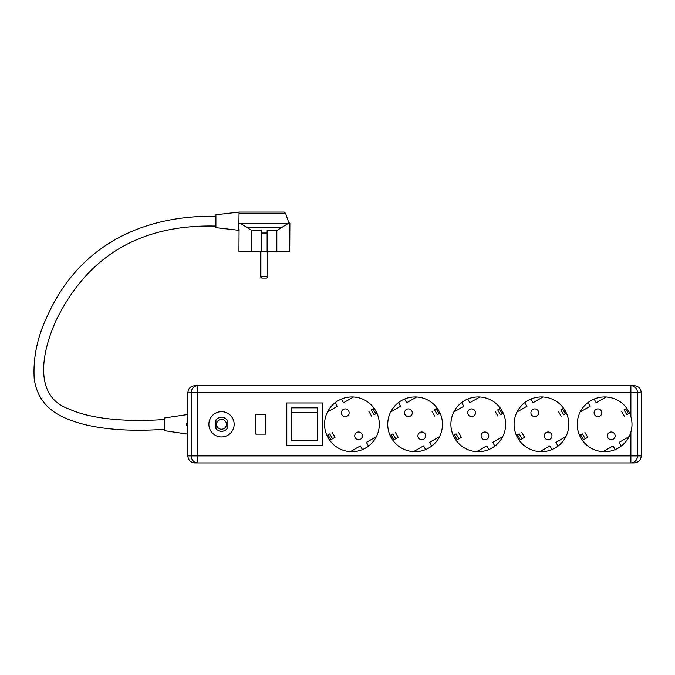 <?xml version="1.0" encoding="UTF-8"?>
<svg xmlns="http://www.w3.org/2000/svg" width="675" height="675" viewBox="0 0 675 675"><rect width="100%" height="100%" fill="white"/><g stroke="black" fill="none" stroke-linecap="round" stroke-linejoin="round"><path stroke-width="1.01" d="M583.529 439.729L582.432 440.362L579.623 435.493L580.719 434.86L583.529 439.729L585.208 438.758L582.398 433.89L580.719 434.86M604.614 396.942A27.371 27.371 0 0 0 577.235 424.313A27.371 27.371 0 0 0 630.88 432.017C632.357 426.904 632.357 421.765 630.88 416.61A27.371 27.371 0 0 0 604.614 396.942M611.28 432A3.864 3.864 0 0 0 607.416 435.864A3.864 3.864 0 0 0 611.28 439.72A3.864 3.864 0 0 0 615.136 435.864A3.864 3.864 0 0 0 611.28 432M597.94 408.898A3.864 3.864 0 0 0 594.084 412.762A3.864 3.864 0 0 0 597.94 416.627A3.864 3.864 0 0 0 601.805 412.762A3.864 3.864 0 0 0 597.94 408.898M520.358 439.729L519.261 440.362L516.459 435.493L517.548 434.86L520.358 439.729L522.037 438.758L519.235 433.89L517.548 434.86M541.443 396.942A27.371 27.371 0 0 0 514.072 424.313A27.371 27.371 0 0 0 541.443 451.685A27.371 27.371 0 0 0 568.814 424.313A27.371 27.371 0 0 0 541.443 396.942M548.108 432A3.864 3.864 0 0 0 544.252 435.864A3.864 3.864 0 0 0 548.108 439.72A3.864 3.864 0 0 0 551.973 435.864A3.864 3.864 0 0 0 548.108 432M534.777 408.898A3.864 3.864 0 0 0 530.913 412.762A3.864 3.864 0 0 0 534.777 416.627A3.864 3.864 0 0 0 538.633 412.762A3.864 3.864 0 0 0 534.777 408.898M457.186 439.729L456.097 440.362L453.288 435.493L454.376 434.86L457.186 439.729L458.873 438.758L456.064 433.89L454.376 434.86M478.271 396.942A27.371 27.371 0 0 0 450.9 424.313A27.371 27.371 0 0 0 478.271 451.685A27.371 27.371 0 0 0 505.642 424.313A27.371 27.371 0 0 0 478.271 396.942M484.937 432A3.864 3.864 0 0 0 481.081 435.864A3.864 3.864 0 0 0 484.937 439.72A3.864 3.864 0 0 0 488.801 435.864A3.864 3.864 0 0 0 484.937 432M471.606 408.898A3.864 3.864 0 0 0 467.741 412.762A3.864 3.864 0 0 0 471.606 416.627A3.864 3.864 0 0 0 475.462 412.762A3.864 3.864 0 0 0 471.606 408.898M394.014 439.729L392.926 440.362L390.116 435.493L391.205 434.86L394.014 439.729L395.702 438.758L392.892 433.89L391.205 434.86M415.1 396.942A27.371 27.371 0 0 0 387.728 424.313A27.371 27.371 0 0 0 415.1 451.685A27.371 27.371 0 0 0 442.471 424.313A27.371 27.371 0 0 0 415.1 396.942M421.765 432A3.864 3.864 0 0 0 417.909 435.864A3.864 3.864 0 0 0 421.765 439.72A3.864 3.864 0 0 0 425.63 435.864A3.864 3.864 0 0 0 421.765 432M408.434 408.898A3.864 3.864 0 0 0 404.57 412.762A3.864 3.864 0 0 0 408.434 416.627A3.864 3.864 0 0 0 412.29 412.762A3.864 3.864 0 0 0 408.434 408.898M358.602 432A3.864 3.864 0 0 0 354.738 435.864A3.864 3.864 0 0 0 358.602 439.72A3.864 3.864 0 0 0 362.458 435.864A3.864 3.864 0 0 0 358.602 432M345.262 408.898A3.864 3.864 0 0 0 341.407 412.762A3.864 3.864 0 0 0 345.262 416.627A3.864 3.864 0 0 0 349.127 412.762A3.864 3.864 0 0 0 345.262 408.898M260.736 276.657L260.896 276.657A1.401 1.401 0 0 0 262.297 278.058L262.145 278.058A1.401 1.401 0 0 1 260.736 276.657L260.736 251.387M260.896 251.387L260.896 276.657L267.773 276.657L267.773 251.387M267.773 276.657A1.401 1.401 0 0 1 266.372 278.058L262.297 278.058M164.666 419.394C141.48 421.428 96.761 421.639 69.365 409.126C35.918 397.845 39.142 358.062 56.118 320.389C87.657 255.682 140.923 224.243 215.907 226.074L215.907 225.138M164.666 429.224C140.527 431.123 95.285 431.806 64.547 417.69C46.845 409.995 36.728 396.984 34.206 378.667C32.957 357.699 37.395 336.69 47.52 315.63C78.578 246.679 140.813 215.021 215.907 216.278L215.907 217.215M187.827 434.135L164.666 430.701L164.666 417.926L187.827 414.484M221.518 429.224A4.911 4.911 0 0 0 226.437 424.313A4.911 4.911 0 0 0 221.518 419.394A4.911 4.911 0 0 0 216.608 424.313A4.911 4.911 0 0 0 221.518 429.224M215.958 428.591A7.02 7.02 0 0 0 227.087 428.591L227.087 420.036A7.02 7.02 0 0 0 215.958 420.036L215.958 428.591M221.518 436.944A12.631 12.631 0 0 0 234.157 424.313A12.631 12.631 0 0 0 221.518 411.674A12.631 12.631 0 0 0 208.887 424.313A12.631 12.631 0 0 0 221.518 436.944M330.843 439.729L329.754 440.362L326.945 435.493L328.042 434.86L330.843 439.729L332.53 438.758L329.721 433.89L328.042 434.86M351.928 396.942A27.371 27.371 0 0 0 324.557 424.313A27.371 27.371 0 0 0 351.928 451.685A27.371 27.371 0 0 0 379.308 424.313A27.371 27.371 0 0 0 351.928 396.942M187.819 422.128L187.827 392.723C188.241 388.462 190.586 386.125 194.847 385.712L634.23 385.712C638.499 386.125 640.837 388.462 641.25 392.723L641.25 455.895C640.837 460.156 638.499 462.493 634.23 462.915L194.847 462.915C190.586 462.502 188.241 460.156 187.827 455.895L187.819 426.499C185.76 425.039 185.76 423.588 187.819 422.128L187.819 426.499M373.013 408.898L374.11 408.265L376.92 413.125L375.823 413.758L373.013 408.898L371.334 409.868L374.144 414.728L375.823 413.758M291.566 412.467L291.566 407.818L317.68 407.818L317.68 440.809L291.566 440.809L291.566 412.467L317.68 412.467M286.799 402.975L286.799 445.652L322.456 445.652L322.456 402.975L286.799 402.975M255.909 434.135L265.739 434.135L265.739 414.484L255.909 414.484L255.909 434.135M215.907 224.134L215.907 223.4M215.907 222.598L215.907 221.754M215.907 220.598L215.907 218.945M215.907 214.777L215.907 227.644L238.79 230.302L239.068 212.085L215.907 214.777M239.068 229.517L238.942 251.387L261.529 251.387L261.529 230.504L251.843 230.504L240.266 223.315L239.068 223.315M239.068 212.085L284.15 212.085L285.55 213.317L288.453 221.662L288.453 223.315L276.834 230.504L276.834 251.387L289.727 251.387L289.887 223.315L289.44 223.096M288.453 221.662L289.6 223.315M276.834 230.504L267.14 230.504L267.14 251.387L261.529 251.387M267.14 233.018L261.529 233.018M267.14 251.387L276.834 251.387M288.402 223.315L240.266 223.315M281.677 227.661L246.991 227.661M251.843 230.504L251.843 251.387M284.15 212.085L285.55 213.317M376.372 436.641L366.415 442.387L368.542 446.065M327.493 411.986L337.441 406.24L335.315 402.553M341.398 399.043L343.524 402.73L353.481 396.984M362.467 449.575L360.34 445.897L350.384 451.642M374.709 414.399L374.144 414.728M371.9 409.539L371.334 409.868M329.155 434.219L329.721 433.89M331.957 439.087L335.045 437.307L332.235 432.439M392.318 434.219L392.892 433.89M395.128 439.087L398.208 437.307L395.407 432.439M436.185 408.898L437.282 408.265L440.083 413.125L438.995 413.758L436.185 408.898L434.506 409.868L437.307 414.728L438.995 413.758M437.881 414.399L437.307 414.728M435.071 409.539L434.506 409.868M429.587 442.387L431.713 446.065A27.371 27.371 0 0 0 439.543 436.641L429.587 442.387M390.656 411.986L400.613 406.24L398.486 402.553M404.57 399.043L406.696 402.73L416.652 396.984M425.638 449.575L423.512 445.897L413.556 451.642M455.49 434.219L456.064 433.89M458.3 439.087L461.379 437.307L458.578 432.439M499.357 408.898L500.445 408.265L503.255 413.125L502.166 413.758L499.357 408.898L497.678 409.868L500.479 414.728L502.166 413.758M501.053 414.399L500.479 414.728M498.243 409.539L497.678 409.868M492.758 442.387L494.885 446.065A27.371 27.371 0 0 0 502.715 436.641L492.758 442.387M453.828 411.986L463.784 406.24L461.658 402.553M467.733 399.043L469.859 402.73L479.815 396.984M488.81 449.575L486.683 445.897L476.727 451.642M518.662 434.219L519.235 433.89M521.471 439.087L524.551 437.307L521.741 432.439M562.528 408.898L563.617 408.265L566.426 413.125L565.338 413.758L562.528 408.898L560.841 409.868L563.65 414.728L565.338 413.758M564.224 414.399L563.65 414.728M561.414 409.539L560.841 409.868M555.93 442.387L558.056 446.065A27.371 27.371 0 0 0 565.886 436.641L555.93 442.387M516.999 411.986L526.956 406.24L524.829 402.553M530.904 399.043L533.031 402.73L542.987 396.984M551.973 449.575L549.847 445.897L539.89 451.642M581.833 434.219L582.398 433.89M584.643 439.087L587.722 437.307L584.913 432.439M625.7 408.898L626.788 408.265L629.598 413.125L628.501 413.758L625.7 408.898L624.012 409.868L626.822 414.728L628.501 413.758M627.387 414.399L626.822 414.728M624.586 409.539L624.012 409.868M619.102 442.387L621.228 446.065A27.371 27.371 0 0 0 629.049 436.641L619.102 442.387M580.171 411.986L590.127 406.24L588.001 402.553M594.076 399.043L596.202 402.73L606.158 396.984M615.144 449.575L613.018 445.897L603.062 451.642M634.23 385.712C638.499 386.125 640.837 388.462 641.25 392.723L637.495 392.723A7.02 6.615 -90 0 0 630.88 385.712L630.88 392.723L197.792 392.723L197.792 455.895L630.88 455.895L630.88 432.017M187.827 455.895L197.792 455.895L197.792 462.915A7.02 6.615 -90 0 1 191.177 455.895L191.177 392.723L197.792 392.723L197.792 385.712A7.02 6.615 90 0 0 191.177 392.723L187.827 392.723M630.88 416.61L630.88 392.723L637.495 392.723L637.495 455.895L630.88 455.895L630.88 462.915A7.02 6.615 -90 0 0 637.495 455.895L641.25 455.895M285.567 213.486L239.068 213.486M368.82 411.32L371.63 416.18M431.992 411.32L434.801 416.18M495.163 411.32L497.973 416.18M558.335 411.32L561.136 416.18M621.498 411.32L624.308 416.18"/></g></svg>
